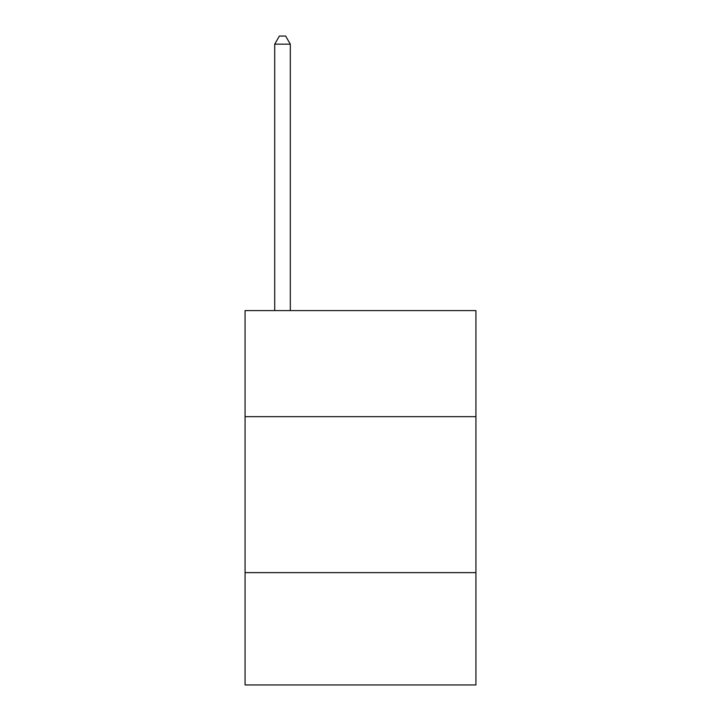 <?xml version="1.0" encoding="UTF-8"?>
<svg xmlns="http://www.w3.org/2000/svg" width="721" height="721" viewBox="0 0 721 721"><rect width="100%" height="100%" fill="white"/><g stroke="black" fill="none" stroke-linecap="round" stroke-linejoin="round"><path stroke-width="1.08" d="M475.932 416.657L475.932 310.589L245.068 310.589L245.068 416.657L475.932 416.657L475.932 684.95L245.068 684.95L245.068 416.657M475.932 572.636L245.068 572.636M290.311 310.589L290.311 44.161L274.71 44.161L274.71 310.589M274.71 44.161L279.387 36.05L285.624 36.05L290.311 44.161"/></g></svg>
